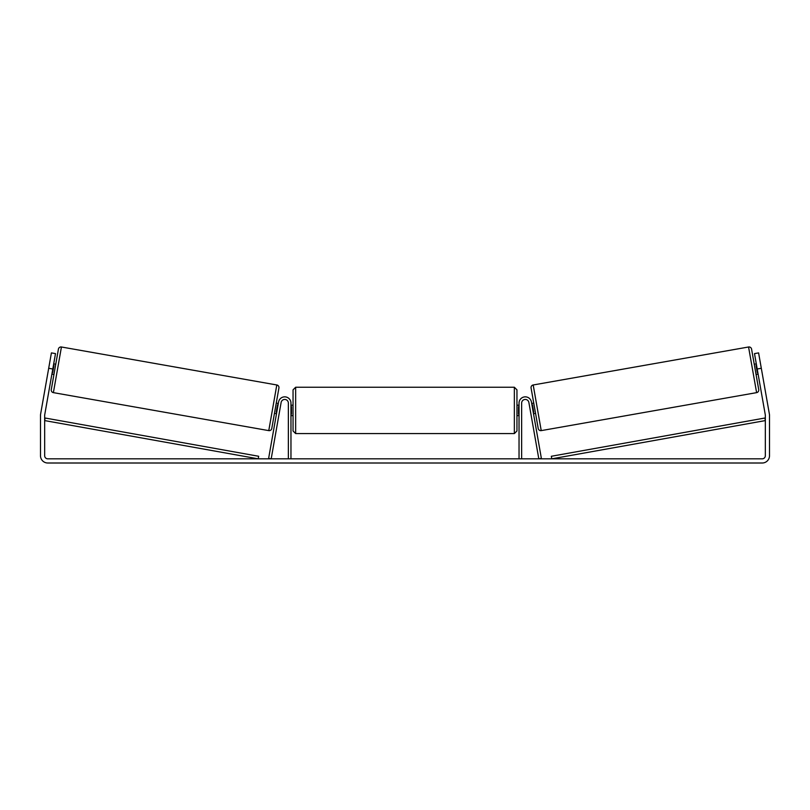 <?xml version="1.0" encoding="UTF-8"?>
<svg xmlns="http://www.w3.org/2000/svg" width="810" height="810" viewBox="0 0 810 810"><rect width="100%" height="100%" fill="white"/><g stroke="black" fill="none" stroke-linecap="round" stroke-linejoin="round"><path stroke-width="1.21" d="M290.962 458.835L290.962 403.117A6.247 6.247 0 0 0 278.559 402.033L268.626 458.389L271.188 458.835L281.121 402.489A3.645 3.645 0 0 1 288.36 403.117L288.36 458.835M521.64 458.835L521.64 403.117A3.645 3.645 0 0 1 528.879 402.489L538.812 458.835L541.374 458.389L531.441 402.033A6.247 6.247 0 0 0 519.038 403.117L519.038 458.835M748.562 346.994A2.602 2.602 0 0 1 751.579 349.11L758.727 389.62A2.602 2.602 0 0 1 756.611 392.637L541.232 430.616A2.602 2.602 0 0 1 538.225 428.5L531.077 387.99A2.602 2.602 0 0 1 533.193 384.973L748.562 346.994L756.611 392.637M754.252 364.237L756.297 363.872M756.054 374.493L758.109 374.129M531.694 403.481L533.739 403.117M533.496 413.738L535.552 413.373M531.947 404.949L532.464 404.858L533.76 412.179L533.243 412.27M756.56 365.34L756.044 365.432L757.34 372.752L757.846 372.661M52.792 369.006L48.691 368.277L51.405 352.897L55.505 353.616L44.712 414.831A3.129 3.129 0 0 0 44.661 415.378L44.661 455.716A3.129 3.129 0 0 0 47.79 458.835L762.21 458.835A3.129 3.129 0 0 0 765.339 455.716L765.339 415.378A3.129 3.129 0 0 0 765.288 414.831L754.495 353.616L758.595 352.897L761.309 368.277L757.208 369.006M48.691 368.277L40.611 414.112A7.29 7.29 0 0 0 40.5 415.378L40.5 455.716A7.29 7.29 0 0 0 47.79 463.006L762.21 463.006A7.29 7.29 0 0 0 769.5 455.716L769.5 415.378A7.29 7.29 0 0 0 769.389 414.112L761.309 368.277M268.768 430.616L276.807 384.973L61.438 346.994A2.602 2.602 0 0 0 58.421 349.11L51.273 389.62A2.602 2.602 0 0 0 53.389 392.637L268.768 430.616A2.602 2.602 0 0 0 271.775 428.5L274.448 413.373L276.504 413.738M276.807 384.973A2.602 2.602 0 0 1 278.923 387.99L271.775 428.5M55.748 364.237L53.703 363.872M53.44 365.34L53.956 365.432L52.66 372.752L52.154 372.661M53.946 374.493L51.891 374.129M278.306 403.481L276.261 403.117L278.923 387.99M278.053 404.949L277.536 404.858L276.24 412.179L276.757 412.27M293.048 410.407L293.048 389.843L295.65 387.241L295.65 433.583L293.048 430.981L293.048 410.407M516.952 389.843L516.952 430.981L514.35 433.583L514.35 387.241L516.952 389.843M290.962 406.691L291.489 406.691L291.489 414.133L290.962 414.133M519.038 414.133L518.511 414.133L518.511 406.691L519.038 406.691M44.661 420.582L258.208 458.835L258.673 456.273L45.127 418.021L44.661 420.582M765.339 420.582L551.792 458.835L551.327 456.273L764.873 418.021L765.339 420.582M541.232 430.616L533.193 384.973M61.438 346.994L53.389 392.637M514.35 387.241L295.65 387.241M293.048 405.202L290.962 405.202M519.038 405.202L516.952 405.202M519.038 415.621L516.952 415.621M293.048 415.621L290.962 415.621M514.35 433.583L295.65 433.583"/></g></svg>
